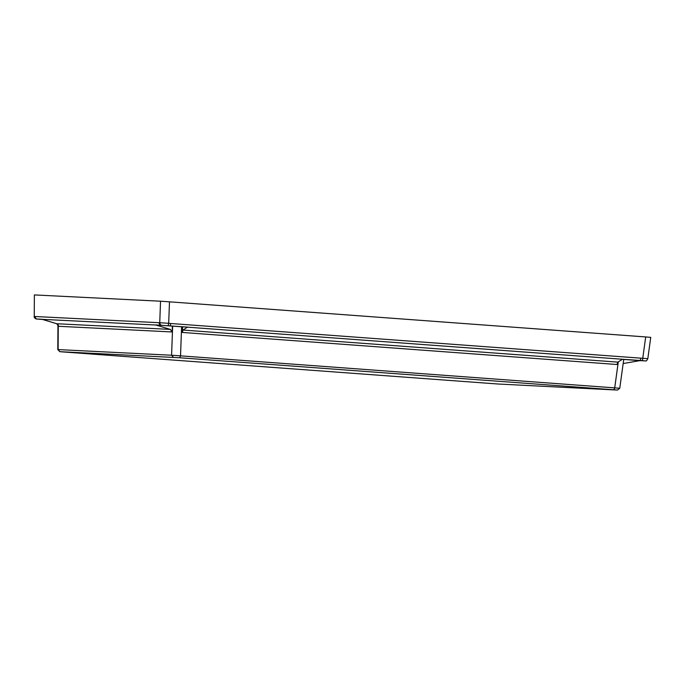 <?xml version="1.0" encoding="UTF-8"?>
<svg xmlns="http://www.w3.org/2000/svg" width="685" height="685" viewBox="0 0 685 685"><rect width="100%" height="100%" fill="white"/><g stroke="black" fill="none" stroke-linecap="round" stroke-linejoin="round"><path stroke-width="1.03" d="M171.61 325.992L167.688 325.735L171.61 326.034M628.582 359.719L634.952 360.182L628.582 359.719M181.602 326.779L155.572 324.921L187.459 327.096L181.602 326.779L180.532 355.849L175.634 355.506M42.521 319.467L36.202 318.962L41.819 319.244L56.727 323.731L170.377 329.408L155.829 325.015L42.076 319.338M34.25 316.453L34.378 294.927L34.25 316.453C33.916 317.181 34.533 318.02 36.099 318.97L36.202 318.962A2.612 2.492 -80.5 0 1 34.567 316.453L35.183 316.521A2.612 2.5 92.9 0 0 36.725 318.987M35.183 316.521L159.125 322.712A2.612 2.5 92.9 0 0 160.675 325.178M159.125 322.712L159.742 322.703A2.612 2.5 86.2 0 0 161.429 325.212M34.704 294.935L160.538 301.212L159.742 322.703L168.69 323.311A2.612 0.771 96.3 0 1 167.876 325.658M160.538 301.212L169.486 301.828L168.69 323.311L170.685 323.5A2.612 0.771 94.2 0 1 169.991 325.812M170.685 323.5L640.766 358.161A2.612 0.771 94.2 0 1 640.073 360.473L645.518 360.918L639.901 360.635L623.17 363.538M640.766 358.161L642.761 358.272A2.612 0.762 92.2 0 1 642.11 360.627M650.75 337.354L647.813 358.683C646.854 360.567 646.126 361.312 645.621 360.918L645.518 360.918M169.486 301.828L645.698 336.943L642.761 358.272L647.496 358.675M619.446 388.241L614.71 387.873L618.298 361.843M182.578 326.856L182.373 332.448L183.032 330.059L617.844 362.125L622.502 359.257L187.382 327.165L183.032 330.059M179.753 357.767L180.532 355.849L614.71 387.873L613.931 389.791L179.753 357.767L59.835 351.679L57.805 349.598M172.355 326.154L172.14 331.96L58.568 326.291L56.727 323.731M58.268 325.041L58.122 349.581L171.584 355.241L172.654 326.171M57.84 349.573L60.049 351.679L63.354 351.962L497.533 383.977L617.45 390.073L619.754 388.301M617.236 390.065L613.931 389.791M645.698 336.943L650.433 337.345M173.51 357.347L171.584 355.241L180.532 355.849M640.073 360.473L622.502 359.257M617.844 362.125L616.945 364.497L182.373 332.448M623.735 359.445L639.901 360.635M622.434 359.3L623.735 359.419L619.762 388.275M170.377 329.408L172.14 331.96M57.805 349.573L57.951 324.562"/></g></svg>
